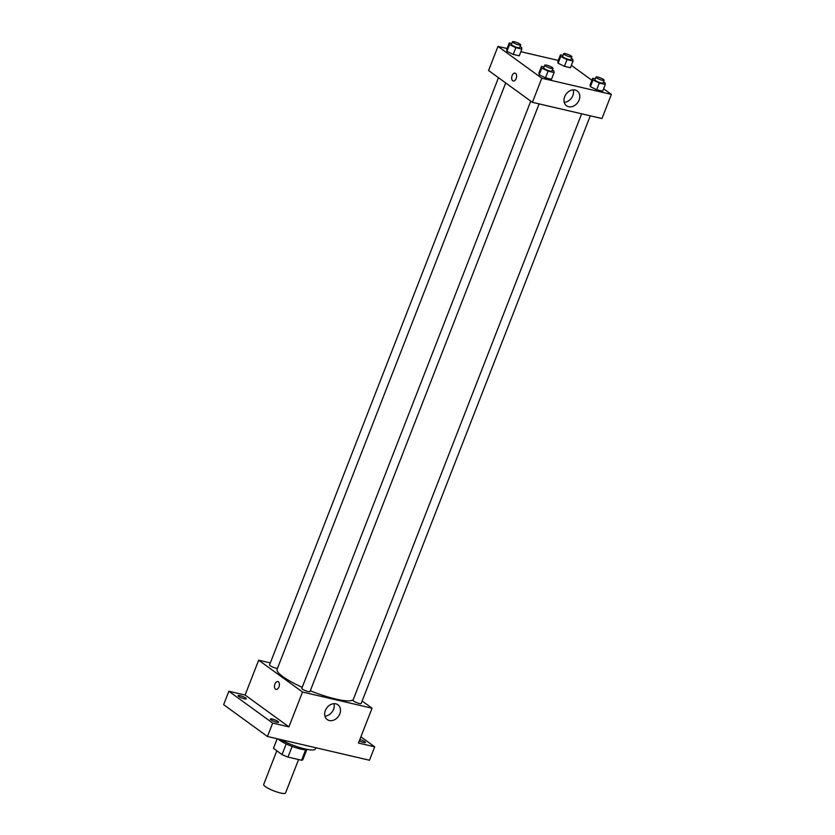<?xml version="1.0" encoding="UTF-8"?>
<svg xmlns="http://www.w3.org/2000/svg" width="835" height="835" viewBox="0 0 835 835"><rect width="100%" height="100%" fill="white"/><g stroke="black" fill="none" stroke-linecap="round" stroke-linejoin="round"><path stroke-width="1.25" d="M276.813 750.78L263.683 784.472A11.732 2.275 21.3 0 0 273.776 790.86A11.732 2.275 21.3 0 0 285.539 793L298.575 759.547M305.683 749.705L301.571 760.247L287.971 757.084A15.75 3.058 21.3 0 1 282.042 754.579L273.473 748.348A15.75 3.058 21.3 0 1 273.515 748.17L277.189 738.756M301.571 760.247A15.75 3.058 21.3 0 0 302.875 759.61L306.81 749.517M307.061 749.402A16.126 3.131 -158.7 0 1 293.231 746.834A16.126 3.131 -158.7 0 1 278.159 738.985M292.114 746.427L287.971 757.084M277.21 738.756L273.473 748.348M286.196 743.922L282.042 754.579M280.216 739.455A23.463 4.561 21.3 0 0 302.447 748.306A23.463 4.561 21.3 0 0 315.275 749.016L315.776 747.732M360.897 736.814L374.696 746.834L369.467 760.236L267.461 736.491L223.634 704.656L228.863 691.255L245.093 695.033L258.673 660.193L270.331 662.906M359.864 739.466A4.394 0.856 -158.7 0 1 365.48 742.472A4.394 0.856 -158.7 0 1 363.569 742.472A4.394 0.856 -158.7 0 1 359.311 740.895M374.696 746.834L358.465 743.056L372.055 708.205L302.5 692.027L288.92 726.867L272.69 723.089L267.461 736.491M339.793 713.862A9.133 7.191 -54 0 1 327.205 719.572A9.133 7.191 -54 0 1 326.756 707.944A9.133 7.191 -54 0 1 337.945 704.792A9.133 7.191 -54 0 1 339.793 713.862M272.69 723.089L228.863 691.255M272.252 719.05A4.394 0.856 -158.7 0 1 276.562 720.647A4.394 0.856 -158.7 0 1 278.535 722.244A4.394 0.856 -158.7 0 1 276.625 722.233A4.394 0.856 -158.7 0 1 272.314 720.636A4.394 0.856 -158.7 0 1 270.342 719.039A4.394 0.856 -158.7 0 1 272.252 719.05M239.989 695.628A4.394 0.856 -158.7 0 1 244.3 697.225A4.394 0.856 -158.7 0 1 246.283 698.811A4.394 0.856 -158.7 0 1 244.373 698.811A4.394 0.856 -158.7 0 1 240.062 697.204A4.394 0.856 -158.7 0 1 238.079 695.618A4.394 0.856 -158.7 0 1 239.989 695.628M288.92 726.867L245.093 695.033M505.707 82.957L277.105 669.284A41.061 7.974 21.3 0 0 302.207 687.32M310.296 690.775A41.061 7.974 21.3 0 0 353.205 699.72M302.5 692.027L258.673 660.193M362.139 701.014L372.055 708.205M530.747 101.139L301.8 688.364A4.394 0.856 21.3 0 0 305.589 690.754A4.394 0.856 21.3 0 0 309.994 691.557L539.118 103.905M498.485 77.707L269.538 664.931A4.394 0.856 21.3 0 0 272.774 667.102A4.394 0.856 21.3 0 0 277.502 668.282M590.303 115.814L361.19 703.467A4.394 0.856 -158.7 0 1 358.079 703.133A4.394 0.856 -158.7 0 1 353.612 701.066A4.394 0.856 -158.7 0 1 352.986 700.273L581.64 113.8M276.02 689.418A4.029 2.359 103.1 0 1 275.498 689.178A4.029 2.359 103.1 0 1 274.767 684.481A4.029 2.359 103.1 0 1 277.846 681.558A4.029 2.359 103.1 0 1 279.224 686.026A4.029 2.359 103.1 0 1 276.02 689.418A4.029 2.359 103.1 0 1 275.498 689.178A4.029 2.359 103.1 0 1 274.767 684.481A4.029 2.359 103.1 0 1 277.846 681.558M333.99 703.675A9.133 7.191 -54 0 1 333.551 709.322A9.133 7.191 -54 0 1 324.93 716.148M603.622 88.781L611.366 94.407L601.962 118.528L532.406 102.34L488.579 70.516L497.984 46.395L507.095 48.513M520.852 51.718L558.281 60.423M552.29 70.098L553.845 70.86L554.116 72.541L551.507 79.242L545.485 77.843L539.191 74.753L538.909 73.073L539.191 74.753L541.8 68.052L541.518 66.372L544.076 66.957M571.223 58.586L572.779 59.348L573.05 61.028L570.441 67.729L564.418 66.33L558.114 63.241L557.843 61.55L558.114 63.241L560.734 56.54L560.452 54.849L562.999 55.444M611.366 94.407L541.811 78.219L497.984 46.395M571.359 65.36L591.932 80.296M520.038 46.666L521.583 47.428L521.865 49.119L519.255 55.82L513.222 54.411L506.928 51.332L506.657 49.641L506.928 51.332L509.538 44.631L509.267 42.94L511.813 43.535M603.486 82.007L605.031 82.769L605.312 84.46L602.693 91.161L596.67 89.752L590.376 86.673L590.105 84.982L590.376 86.673L592.986 79.972L592.714 78.281L595.261 78.876M541.811 78.219L532.406 102.34M579.104 100.054A9.133 7.191 -54 0 1 566.516 105.763A9.133 7.191 -54 0 1 566.067 94.146A9.133 7.191 -54 0 1 577.256 90.984A9.133 7.191 -54 0 1 579.104 100.054M512.711 80.734A4.029 2.359 103.1 0 1 511.98 76.048A4.029 2.359 103.1 0 1 515.07 73.125A4.029 2.359 103.1 0 1 516.447 77.582A4.029 2.359 103.1 0 1 513.243 80.974A4.029 2.359 103.1 0 1 512.711 80.734M513.243 80.974A4.029 2.359 103.1 0 1 512.721 80.734A4.029 2.359 103.1 0 1 511.991 76.048A4.029 2.359 103.1 0 1 515.07 73.125M573.301 89.877A9.133 7.191 -54 0 1 572.862 95.524A9.133 7.191 -54 0 1 564.241 102.35M605.312 84.46L599.29 83.051L592.986 79.972M595.96 77.091L594.917 79.774A4.394 0.856 21.3 0 0 598.705 82.164A4.394 0.856 21.3 0 0 603.11 82.968L604.154 80.285A4.394 0.856 21.3 0 0 603.538 79.502A4.394 0.856 21.3 0 0 599.071 77.436A4.394 0.856 21.3 0 0 595.96 77.091A4.394 0.856 21.3 0 0 599.749 79.482A4.394 0.856 21.3 0 0 604.154 80.285M592.714 78.281L590.105 84.982M602.693 91.161L596.67 89.752L590.376 86.673M599.29 83.051L596.67 89.752M554.116 72.541L548.094 71.142L541.8 68.052M544.764 65.182L543.721 67.854A4.394 0.856 21.3 0 0 547.509 70.255A4.394 0.856 21.3 0 0 551.925 71.058L552.968 68.376A4.394 0.856 21.3 0 0 552.342 67.583A4.394 0.856 21.3 0 0 547.875 65.516A4.394 0.856 21.3 0 0 544.764 65.182A4.394 0.856 21.3 0 0 548.553 67.572A4.394 0.856 21.3 0 0 552.968 68.376M541.518 66.372L538.909 73.073M551.507 79.242L545.485 77.843L539.191 74.753M548.094 71.142L545.485 77.843M573.05 61.028L567.028 59.629L560.734 56.54M563.698 53.659L562.654 56.342A4.394 0.856 21.3 0 0 566.443 58.742A4.394 0.856 21.3 0 0 570.848 59.535L571.891 56.863A4.394 0.856 21.3 0 0 571.276 56.07A4.394 0.856 21.3 0 0 566.808 54.004A4.394 0.856 21.3 0 0 563.698 53.659A4.394 0.856 21.3 0 0 567.487 56.06A4.394 0.856 21.3 0 0 571.891 56.863M560.452 54.849L557.843 61.55M570.441 67.729L564.418 66.33L558.114 63.241M567.028 59.629L564.418 66.33M521.865 49.119L515.842 47.71L509.538 44.631M512.513 41.75L511.469 44.432A4.394 0.856 21.3 0 0 515.258 46.823A4.394 0.856 21.3 0 0 519.662 47.626L520.706 44.944A4.394 0.856 21.3 0 0 520.09 44.161A4.394 0.856 21.3 0 0 515.623 42.094A4.394 0.856 21.3 0 0 512.513 41.75A4.394 0.856 21.3 0 0 516.301 44.14A4.394 0.856 21.3 0 0 520.706 44.944M509.267 42.94L506.657 49.641M519.255 55.82L513.222 54.411L506.928 51.332M515.842 47.71L513.222 54.411"/></g></svg>
